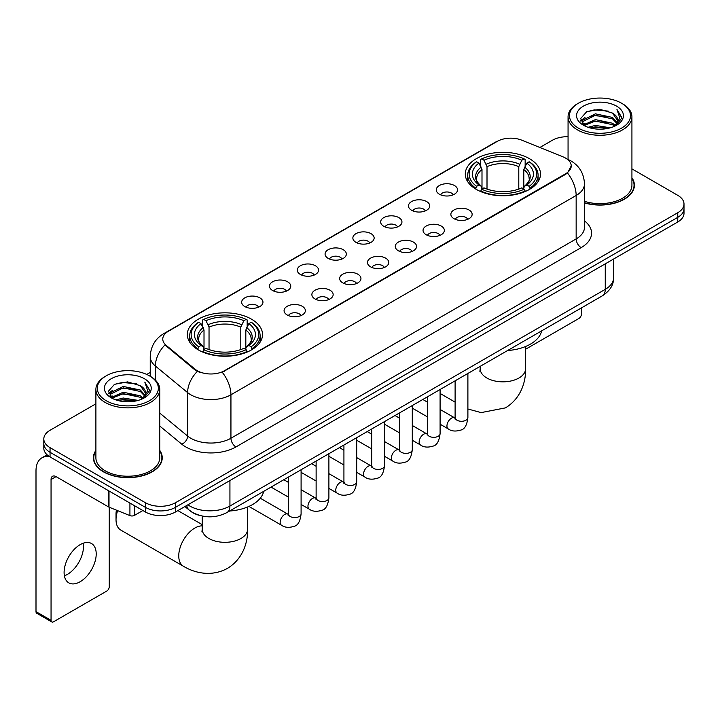 <?xml version="1.0" encoding="UTF-8"?>
<svg xmlns="http://www.w3.org/2000/svg" width="720" height="720" viewBox="0 0 720 720"><rect width="100%" height="100%" fill="white"/><g stroke="black" fill="none" stroke-linecap="round" stroke-linejoin="round"><path stroke-width="1.08" d="M251.514 319.185A37.611 21.717 0 0 0 210.528 314.478A37.611 21.717 0 0 0 187.308 334.539A37.611 21.717 0 0 0 198.324 349.893A37.611 21.717 0 0 0 239.31 354.591A37.611 21.717 0 0 0 262.53 334.539A37.611 21.717 0 0 0 251.514 319.185M529.488 158.688A37.611 21.717 0 0 0 488.502 153.981A37.611 21.717 0 0 0 465.291 174.042A37.611 21.717 0 0 0 476.307 189.396A37.611 21.717 0 0 0 517.293 194.103A37.611 21.717 0 0 0 540.504 174.042A37.611 21.717 0 0 0 529.488 158.688M439.371 194.211A10.647 6.147 180 0 1 437.265 192.465A10.647 6.147 180 0 1 440.784 184.833A10.647 6.147 180 0 1 454.428 185.517A10.647 6.147 180 0 1 456.543 192.465A10.647 6.147 180 0 1 439.371 194.211M453.132 194.841A6.39 3.69 0 0 0 451.413 193.05A6.39 3.69 0 0 0 445.122 192.114A6.39 3.69 0 0 0 440.667 194.841M411.579 210.258A10.647 6.147 180 0 1 409.464 208.521A10.647 6.147 180 0 1 412.992 200.88A10.647 6.147 180 0 1 426.627 201.564A10.647 6.147 180 0 1 428.742 208.521A10.647 6.147 180 0 1 411.579 210.258M425.331 210.897A6.39 3.69 0 0 0 423.621 209.097A6.39 3.69 0 0 0 417.33 208.161A6.39 3.69 0 0 0 412.875 210.897M383.778 226.305A10.647 6.147 180 0 1 381.663 224.568A10.647 6.147 180 0 1 385.191 216.927A10.647 6.147 180 0 1 398.826 217.611A10.647 6.147 180 0 1 400.941 224.568A10.647 6.147 180 0 1 383.778 226.305M397.53 226.944A6.39 3.69 0 0 0 395.82 225.144A6.39 3.69 0 0 0 389.529 224.208A6.39 3.69 0 0 0 385.074 226.944M355.977 242.352A10.647 6.147 180 0 1 353.871 240.615A10.647 6.147 180 0 1 357.39 232.974A10.647 6.147 180 0 1 371.034 233.667A10.647 6.147 180 0 1 373.149 240.615A10.647 6.147 180 0 1 355.977 242.352M369.738 242.991A6.39 3.69 0 0 0 368.019 241.191A6.39 3.69 0 0 0 361.728 240.264A6.39 3.69 0 0 0 357.273 242.991M328.185 258.399A10.647 6.147 180 0 1 326.07 256.662A10.647 6.147 180 0 1 329.598 249.03A10.647 6.147 180 0 1 343.233 249.714A10.647 6.147 180 0 1 345.348 256.662A10.647 6.147 180 0 1 328.185 258.399M341.937 259.038A6.39 3.69 0 0 0 340.227 257.247A6.39 3.69 0 0 0 333.936 256.311A6.39 3.69 0 0 0 329.481 259.038M300.384 274.455A10.647 6.147 180 0 1 298.269 272.718A10.647 6.147 180 0 1 301.797 265.077A10.647 6.147 180 0 1 315.432 265.761A10.647 6.147 180 0 1 317.547 272.718A10.647 6.147 180 0 1 300.384 274.455M314.136 275.085A6.39 3.69 0 0 0 312.426 273.294A6.39 3.69 0 0 0 306.135 272.358A6.39 3.69 0 0 0 301.68 275.085M272.583 290.502A10.647 6.147 180 0 1 270.477 288.765A10.647 6.147 180 0 1 273.996 281.124A10.647 6.147 180 0 1 287.64 281.808A10.647 6.147 180 0 1 289.746 288.765A10.647 6.147 180 0 1 272.583 290.502M286.344 291.141A6.39 3.69 0 0 0 284.625 289.341A6.39 3.69 0 0 0 278.334 288.405A6.39 3.69 0 0 0 273.879 291.141M244.791 306.549A10.647 6.147 180 0 1 242.676 304.812A10.647 6.147 180 0 1 246.204 297.171A10.647 6.147 180 0 1 259.839 297.855A10.647 6.147 180 0 1 261.954 304.812A10.647 6.147 180 0 1 244.791 306.549M258.543 307.188A6.39 3.69 0 0 0 256.833 305.388A6.39 3.69 0 0 0 250.533 304.461A6.39 3.69 0 0 0 246.087 307.188M453.978 218.682A10.647 6.147 180 0 1 451.863 216.945A10.647 6.147 180 0 1 455.391 209.313A10.647 6.147 180 0 1 469.026 209.997A10.647 6.147 180 0 1 471.141 216.945A10.647 6.147 180 0 1 453.978 218.682M467.73 219.321A6.39 3.69 0 0 0 466.02 217.53A6.39 3.69 0 0 0 459.729 216.594A6.39 3.69 0 0 0 455.274 219.321M426.177 234.738A10.647 6.147 180 0 1 424.062 233.001A10.647 6.147 180 0 1 427.59 225.36A10.647 6.147 180 0 1 441.234 226.044A10.647 6.147 180 0 1 443.34 233.001A10.647 6.147 180 0 1 426.177 234.738M439.938 235.368A6.39 3.69 0 0 0 438.219 233.577A6.39 3.69 0 0 0 431.928 232.641A6.39 3.69 0 0 0 427.473 235.368M398.376 250.785A10.647 6.147 180 0 1 396.27 249.048A10.647 6.147 180 0 1 399.789 241.407A10.647 6.147 180 0 1 413.433 242.091A10.647 6.147 180 0 1 415.548 249.048A10.647 6.147 180 0 1 398.376 250.785M412.137 251.424A6.39 3.69 0 0 0 410.418 249.624A6.39 3.69 0 0 0 404.127 248.688A6.39 3.69 0 0 0 399.672 251.424M370.584 266.832A10.647 6.147 180 0 1 368.469 265.095A10.647 6.147 180 0 1 371.997 257.454A10.647 6.147 180 0 1 385.632 258.138A10.647 6.147 180 0 1 387.747 265.095A10.647 6.147 180 0 1 370.584 266.832M384.336 267.471A6.39 3.69 0 0 0 382.626 265.671A6.39 3.69 0 0 0 376.335 264.744A6.39 3.69 0 0 0 371.88 267.471M342.783 282.879A10.647 6.147 180 0 1 340.668 281.142A10.647 6.147 180 0 1 344.196 273.51A10.647 6.147 180 0 1 357.84 274.194A10.647 6.147 180 0 1 359.946 281.142A10.647 6.147 180 0 1 342.783 282.879M356.535 283.518A6.39 3.69 0 0 0 354.825 281.727A6.39 3.69 0 0 0 348.534 280.791A6.39 3.69 0 0 0 344.079 283.518M314.982 298.935A10.647 6.147 180 0 1 312.876 297.189A10.647 6.147 180 0 1 316.395 289.557A10.647 6.147 180 0 1 330.039 290.241A10.647 6.147 180 0 1 332.154 297.189A10.647 6.147 180 0 1 314.982 298.935M328.743 299.565A6.39 3.69 0 0 0 327.024 297.774A6.39 3.69 0 0 0 320.733 296.838A6.39 3.69 0 0 0 316.278 299.565M287.19 314.982A10.647 6.147 180 0 1 285.075 313.245A10.647 6.147 180 0 1 288.603 305.604A10.647 6.147 180 0 1 302.238 306.288A10.647 6.147 180 0 1 304.353 313.245A10.647 6.147 180 0 1 287.19 314.982M300.942 315.621A6.39 3.69 0 0 0 299.232 313.821A6.39 3.69 0 0 0 292.941 312.885A6.39 3.69 0 0 0 288.486 315.621M563.058 156.87A19.161 11.061 180 0 1 565.623 158.112A19.161 11.061 180 0 1 571.23 165.933A19.161 11.061 180 0 1 565.623 173.754L224.415 370.746A19.161 11.061 180 0 1 195.174 369.27L166.239 345.411A19.161 11.061 180 0 1 162.774 339.075A19.161 11.061 180 0 1 168.39 331.245L497.205 141.408A19.161 11.061 180 0 1 521.739 140.166L563.058 156.87M199.458 515.376A21.285 12.294 180 0 1 190.863 511.353M95.895 450.387A34.416 19.872 0 0 0 93.411 457.803A34.416 19.872 0 0 0 103.491 471.852A34.416 19.872 0 0 0 140.994 476.154A34.416 19.872 0 0 0 162.243 457.803A34.416 19.872 0 0 0 159.759 450.387M93.762 459.594A34.416 19.872 0 0 0 93.645 460.116M571.23 165.933L567.477 172.98L565.623 174.321L222.255 372.285A24.84 14.337 60 0 1 230.94 394.794A28.386 16.389 180 0 1 190.8 394.794A28.386 16.389 180 0 1 187.614 392.607L155.376 366.021A28.386 16.389 180 0 1 150.246 356.625L150.246 376.308M95.895 403.812L50.049 430.281A21.285 12.294 0 0 0 43.812 438.975L43.812 448.245A21.285 12.294 0 0 0 50.049 456.93L145.386 511.974L145.386 507.339A21.285 12.294 0 0 0 175.491 507.339L677.763 217.35A21.285 12.294 0 0 0 684 208.665A21.285 12.294 0 0 1 677.763 217.35L175.491 507.339A21.285 12.294 0 0 1 145.386 507.339L50.049 452.295L145.386 507.339L145.386 502.704A21.285 12.294 0 0 0 175.491 502.704L677.763 212.715A21.285 12.294 0 0 0 684 204.03A21.285 12.294 0 0 0 677.763 195.336L631.926 168.867M43.812 443.61A21.285 12.294 0 0 0 50.049 452.295A21.285 12.294 0 0 1 43.812 443.61M199.476 372.285L195.174 370.107L164.952 344.952A24.84 16.614 129.5 0 0 155.376 366.021L155.376 380.115M584.469 202.932A34.416 19.872 0 0 0 634.41 185.202A34.416 19.872 0 0 0 631.926 177.786M568.062 136.701A21.285 12.294 0 0 0 552.321 140.292L539.856 147.492M150.246 372.429L146.745 374.454M43.812 438.975A21.285 12.294 0 0 0 50.049 447.66L145.386 502.704M162.009 460.116A34.416 19.872 0 0 0 161.883 459.594M634.176 187.515A34.416 19.872 0 0 0 634.05 186.984M145.386 511.974A21.285 12.294 0 0 0 175.491 511.974L677.763 221.985A21.285 12.294 0 0 0 684 213.3L684 204.03M525.609 349.236A3.546 2.052 120 0 0 525.726 349.164L578.916 318.456A3.546 2.052 120 0 0 581.427 314.118L581.427 307.908M578.412 128.124A30.51 17.613 0 0 0 621.567 128.124A30.51 17.613 0 0 0 621.567 103.212L622.566 103.797A31.932 18.432 0 0 1 631.926 116.829A31.932 18.432 0 0 1 612.207 133.866A31.932 18.432 0 0 1 577.413 129.861A31.932 18.432 0 0 1 568.062 116.829A31.932 18.432 0 0 1 577.413 103.797L578.412 103.212A30.51 17.613 0 0 0 578.412 128.124M584.469 201.312A31.932 18.432 0 0 0 631.926 185.202L631.926 116.829M584.469 202.707A34.065 19.665 0 0 0 634.05 185.202A34.065 19.665 0 0 0 631.926 178.353M588.033 127.296L595.395 125.406L610.326 127.8M590.148 127.935L595.395 126.855L608.148 128.34L594.405 127.251L590.292 127.98M583.443 124.929L595.395 119.619L612.531 123.228L615.294 125.514M584.181 125.532L595.395 121.059L612.531 124.677L614.529 126.207M582.462 123.939L582.858 120.096L595.395 113.823L612.531 117.441L617.229 122.76M582.3 123.237L582.858 121.545L595.395 115.272L612.531 118.89L616.887 123.453M614.349 126.351A17.739 10.242 0 0 0 617.733 120.33A17.739 10.242 0 0 0 612.531 113.094L617.724 120.681M616.545 106.11A23.418 13.518 0 0 0 583.479 106.083A23.418 13.518 0 0 0 583.326 125.172A23.418 13.518 0 0 0 583.434 125.226A23.418 13.518 0 0 0 616.653 125.172A23.418 13.518 0 0 0 616.545 106.11M612.531 113.094L599.787 109.287L586.692 111.699L580.617 118.557L584.64 125.874M615.798 125.64L621.459 118.467L621.567 117.18L616.968 109.485L619.866 118.107L614.529 126.27M622.566 103.797L621.567 103.212A30.51 17.613 0 0 0 578.412 103.212M616.968 109.485L621.567 117.468M586.386 111.852L594.405 109.872L608.778 111.159M580.851 121.167L583.47 119.115M589.23 116.667L594.405 115.659L608.265 116.802M589.23 122.463L594.405 121.455L608.265 122.598M580.698 120.6L584.991 117.549M582.984 124.497L584.991 123.345M475.632 189L476.64 186.309A33.777 19.503 0 0 1 476.64 161.775L478.962 163.116A30.51 17.613 0 0 0 478.962 184.968L481.248 186.273L481.995 189.009M481.995 187.893L481.995 169.551L478.962 163.116M480.645 166.023L480.645 159.462L481.653 158.886A33.777 19.503 0 0 1 524.142 158.886L521.82 160.227A30.51 17.613 0 0 0 483.975 160.227L487.008 166.653L487.008 189.081M518.787 189.081L518.787 166.653L521.82 160.227M507.591 350.532A39.033 22.536 0 0 0 541.647 330.876M480.645 190.944A35.199 20.322 0 0 0 525.15 190.944L524.142 189.207A33.777 19.503 0 0 1 481.653 189.207L480.645 191.547M525.15 191.547L525.15 190.944M476.64 161.775L475.632 162.36A35.199 20.322 0 0 0 467.703 175.203A35.199 20.322 0 0 0 475.632 188.046M524.142 158.886L525.15 159.462L525.15 166.023M481.653 189.207L483.975 187.866A30.51 17.613 0 0 0 521.82 187.866L524.142 189.207M478.962 184.968L476.64 186.309M483.975 160.227L481.653 158.886M481.248 167.076A27.297 15.759 0 0 0 481.248 186.273L481.383 186.354C477.504 182.61 475.92 180.063 476.64 178.722A26.253 15.156 0 0 1 481.995 169.551M530.172 188.046A35.199 20.322 0 0 0 538.092 175.203A35.199 20.322 0 0 0 530.172 162.36L529.155 161.775A33.777 19.503 0 0 1 529.155 186.309L530.172 189M529.155 186.309L526.833 184.968A30.51 17.613 0 0 0 526.833 163.116L529.155 161.775M526.833 163.116L523.8 169.551L523.8 187.893L524.547 186.273L526.833 184.968M523.8 169.551A26.253 15.156 0 0 1 529.155 178.722C529.866 180.072 528.291 182.619 524.412 186.354L524.547 186.273A27.297 15.759 0 0 0 524.547 167.076M523.8 189.009L523.8 187.893M117.639 510.642A22.707 13.113 120 0 0 116.028 519.651L116.028 513.855A15.615 9.009 -60 0 1 116.451 510.156M116.028 519.651A22.707 13.113 120 0 0 120.735 530.046L183.456 566.262A22.707 13.113 -60 0 1 179.973 548.064A22.707 13.113 -60 0 1 194.814 528.057A22.707 13.113 -60 0 1 202.212 525.87M197.649 349.488L198.657 346.797A33.777 19.503 0 0 1 198.657 322.272L200.979 323.613A30.51 17.613 0 0 0 200.979 345.456L203.274 346.761L204.012 349.497M204.012 348.381L204.012 330.039L200.979 323.613M202.662 326.52L202.662 319.95L203.67 319.374A33.777 19.503 0 0 1 246.159 319.374L243.837 320.715A30.51 17.613 0 0 0 205.992 320.715L209.034 327.141L209.034 349.578M240.804 349.578L240.804 327.141L243.837 320.715M229.608 511.02A39.033 22.536 0 0 0 263.664 491.364M202.662 351.441A35.199 20.322 0 0 0 247.167 351.441L246.159 349.695A33.777 19.503 0 0 1 203.67 349.695L202.662 352.044M247.167 352.044L247.167 351.441M198.657 322.272L197.649 322.848A35.199 20.322 0 0 0 189.72 335.691A35.199 20.322 0 0 0 197.649 348.543M246.159 319.374L247.167 319.95L247.167 326.52M203.67 349.695L205.992 348.354A30.51 17.613 0 0 0 243.837 348.354L246.159 349.695M200.979 345.456L198.657 346.797M205.992 320.715L203.67 319.374M203.274 327.564A27.297 15.759 0 0 0 203.274 346.761L203.4 346.851C199.521 343.098 197.946 340.551 198.657 339.21A26.253 15.156 0 0 1 204.012 330.039M252.189 348.543A35.199 20.322 0 0 0 260.109 335.691A35.199 20.322 0 0 0 252.189 322.848L251.181 322.272A33.777 19.503 0 0 1 251.181 346.797L252.189 349.488M251.181 346.797L248.859 345.456A30.51 17.613 0 0 0 248.859 323.613L251.181 322.272M248.859 323.613L245.817 330.039L245.817 348.381L246.564 346.761L248.859 345.456M245.817 330.039A26.253 15.156 0 0 1 251.172 339.21C251.883 340.56 250.308 343.107 246.429 346.851L246.564 346.761A27.297 15.759 0 0 0 246.564 327.564M245.817 349.497L245.817 348.381M83.187 543.24A22.707 13.113 -60 0 1 67.419 574.38A22.707 13.113 -60 0 1 64.386 575.802M80.154 581.733A22.707 13.113 120 0 0 94.986 561.726A22.707 13.113 120 0 0 91.512 543.528A22.707 13.113 120 0 0 80.154 544.653A22.707 13.113 120 0 0 65.322 564.66A22.707 13.113 120 0 0 68.805 582.858A22.707 13.113 120 0 0 80.154 581.733M134.469 505.674L134.469 515.376L142.875 510.525M49.806 456.795A28.386 16.389 -120 0 0 41.877 457.848A28.386 16.389 -120 0 0 36 470.835L36 611.631L51.057 620.325L51.057 479.529A7.092 4.095 60 0 1 52.524 476.28A7.092 4.095 60 0 1 56.07 476.631L108.54 506.925L108.54 490.698M51.057 620.325A3.546 2.052 120 0 0 51.786 621.945L36.738 613.251A3.546 2.052 -60 0 1 36 611.631M51.786 621.945A3.546 2.052 120 0 0 53.559 621.774L106.749 591.066A3.546 2.052 120 0 0 109.26 586.719L109.26 507.249M134.469 515.376A3.546 2.052 180 0 1 129.924 515.61L109.008 507.15A3.546 2.052 180 0 1 108.54 506.925M106.245 400.734A30.51 17.613 0 0 0 149.4 400.734A30.51 17.613 0 0 0 149.4 375.813L150.408 376.398A31.932 18.432 0 0 1 159.759 389.43A31.932 18.432 0 0 1 140.04 406.467A31.932 18.432 0 0 1 105.246 402.471A31.932 18.432 0 0 1 95.895 389.43A31.932 18.432 0 0 1 105.246 376.398L106.245 375.813A30.51 17.613 0 0 0 106.245 400.734M95.895 389.43L95.895 457.803A31.932 18.432 0 0 0 105.246 470.835A31.932 18.432 0 0 0 140.04 474.831A31.932 18.432 0 0 0 159.759 457.803L159.759 389.43M95.895 450.954A34.065 19.665 0 0 0 93.762 457.803A34.065 19.665 0 0 0 103.743 471.708A34.065 19.665 0 0 0 140.859 475.965A34.065 19.665 0 0 0 161.883 457.803A34.065 19.665 0 0 0 159.759 450.954M115.866 399.897L123.237 398.016L138.159 400.401M117.981 400.536L123.237 399.456L135.981 400.95M111.276 397.53L123.237 392.22L140.364 395.838L143.127 398.124M112.014 398.133L123.237 393.669L140.364 397.287L142.362 398.808M110.295 396.549L110.691 392.697L123.237 386.424L140.364 390.042L145.062 395.361M110.142 395.838L110.691 394.146L123.237 387.873L140.364 391.491L144.72 396.054M142.182 398.952A17.739 10.242 0 0 0 145.566 392.94A17.739 10.242 0 0 0 140.364 385.695L145.557 393.291M144.378 378.711A23.418 13.518 0 0 0 111.321 378.684A23.418 13.518 0 0 0 111.168 397.773A23.418 13.518 0 0 0 111.267 397.836A23.418 13.518 0 0 0 144.486 397.773A23.418 13.518 0 0 0 144.378 378.711M140.364 385.695L127.62 381.888L114.525 384.3L108.45 391.158L112.482 398.475M143.631 398.25L149.292 391.068L149.4 389.781L144.801 382.086L147.699 390.708L142.362 398.871M150.408 376.398L149.4 375.813A30.51 17.613 0 0 0 106.245 375.813M144.801 382.086L149.4 390.069M114.219 384.453L122.238 382.473L136.611 383.76M108.684 393.777L111.303 391.716M117.063 389.268L122.238 388.269L136.098 389.403M117.063 395.064L122.238 394.056L136.098 395.199M118.125 400.581L122.238 399.852L135.963 400.95M108.531 393.201L112.824 390.15M110.817 397.098L112.824 395.946M166.239 345.411L166.239 346.257M195.174 369.27L195.174 370.107M224.415 370.746L224.415 371.313M565.623 173.754L565.623 174.321M584.469 220.851A35.478 20.484 180 0 1 581.175 247.626L235.953 446.94A7.092 4.095 60 0 1 230.94 438.246L576.153 238.932A28.386 16.389 0 0 0 584.469 227.349L584.469 183.897A28.386 16.389 180 0 1 576.153 195.48A24.84 14.337 -120 0 0 567.477 172.98M235.953 446.94A35.478 20.484 180 0 1 185.778 446.94A35.478 20.484 180 0 1 181.8 444.204L159.759 426.024M197.289 371.421A24.84 16.614 129.5 0 0 187.614 392.607L187.614 436.059A28.386 16.389 0 0 0 190.8 438.246A28.386 16.389 0 0 0 230.94 438.246L230.94 394.794L576.153 195.48L576.153 238.932A7.092 4.095 60 0 0 581.175 247.626M584.469 183.897C583.992 173.691 579.501 166.032 571.014 160.938L567.432 159.192A24.84 11.628 112 0 0 567.09 159.066M166.275 332.694A24.84 14.337 -120 0 0 163.701 333.666C155.214 338.76 150.723 346.419 150.246 356.625M163.701 333.666L495.117 142.326A24.84 14.337 60 0 1 496.998 141.525M175.491 502.704L175.491 511.974M677.763 212.715L677.763 221.985M50.049 447.66L50.049 456.93M159.759 413.091L187.614 436.059A7.092 4.743 -50.5 0 1 181.8 444.204M187.884 504.819A28.386 16.389 0 0 0 189.792 506.034A28.386 16.389 0 0 0 229.932 506.034L605.259 289.341A28.386 16.389 0 0 0 613.575 277.758C613.782 284.796 610.029 290.826 602.316 295.839L226.998 512.532A14.193 8.19 60 0 0 229.932 506.034L229.932 480.546M605.259 263.853L605.259 289.341A14.193 8.19 60 0 1 602.316 295.839M186.732 505.485A14.193 9.495 129.5 0 0 189.207 510.102L184.896 506.547M525.609 346.491L525.609 368.721A22.707 13.113 180 0 1 518.958 377.991A22.707 13.113 180 0 1 486.837 377.991A22.707 13.113 180 0 1 480.186 368.721L479.889 371.403M518.787 166.653A26.253 15.156 0 0 0 487.008 166.653M519.525 164.178A27.297 15.759 0 0 0 486.27 164.178M247.626 506.979L247.626 529.209A22.707 13.113 180 0 1 240.975 538.479A22.707 13.113 180 0 1 208.863 538.479A22.707 13.113 180 0 1 202.212 529.209L201.915 531.891M240.804 327.141A26.253 15.156 0 0 0 209.034 327.141M241.542 324.666A27.297 15.759 0 0 0 208.287 324.666M467.892 373.455L467.892 417.591A6.39 3.69 180 0 1 465.723 420.363A6.39 3.69 180 0 1 456.984 420.201A6.39 3.69 180 0 1 455.112 417.591L454.914 418.968L455.481 418.5M467.892 417.591C467.01 425.007 464.715 429.156 460.998 430.02C455.724 431.649 451.485 431.289 448.272 428.922A6.39 3.69 -60 0 1 447.291 423.801A6.39 3.69 -60 0 1 451.467 418.176A6.39 3.69 -60 0 1 451.746 418.023A6.39 3.69 -60 0 1 454.662 417.852L455.094 418.086M440.091 389.502L440.091 433.638A6.39 3.69 180 0 1 437.931 436.41A6.39 3.69 180 0 1 429.192 436.248A6.39 3.69 180 0 1 427.32 433.638L427.113 435.024L427.68 434.547M440.091 433.638C439.218 441.054 436.914 445.203 433.197 446.067C427.923 447.705 423.684 447.336 420.471 444.969A6.39 3.69 -60 0 1 419.499 439.848A6.39 3.69 -60 0 1 423.666 434.223A6.39 3.69 -60 0 1 423.954 434.07A6.39 3.69 -60 0 1 426.861 433.908L427.302 434.133M412.29 405.549L412.29 449.694A6.39 3.69 180 0 1 410.13 452.457A6.39 3.69 180 0 1 401.391 452.295A6.39 3.69 180 0 1 399.519 449.694L399.312 451.071L399.888 450.594M412.29 449.694C411.417 457.11 409.122 461.25 405.405 462.114C400.131 463.752 395.883 463.383 392.679 461.016A6.39 3.69 -60 0 1 391.698 455.895A6.39 3.69 -60 0 1 395.874 450.27A6.39 3.69 -60 0 1 396.153 450.117A6.39 3.69 -60 0 1 399.06 449.955L399.501 450.189M384.498 421.605L384.498 465.741A6.39 3.69 180 0 1 382.329 468.504A6.39 3.69 180 0 1 373.59 468.351A6.39 3.69 180 0 1 371.718 465.741L371.52 467.118L372.087 466.65M384.498 465.741C383.616 473.157 381.321 477.297 377.604 478.17C372.33 479.799 368.091 479.43 364.878 477.063A6.39 3.69 -60 0 1 363.897 471.951A6.39 3.69 -60 0 1 368.073 466.317A6.39 3.69 -60 0 1 368.352 466.164A6.39 3.69 -60 0 1 371.268 466.002L371.7 466.236M356.697 437.652L356.697 481.788A6.39 3.69 180 0 1 354.537 484.551A6.39 3.69 180 0 1 345.789 484.398A6.39 3.69 180 0 1 343.926 481.788L343.719 483.165L344.286 482.697M356.697 481.788C355.824 489.204 353.52 493.344 349.803 494.217C344.529 495.846 340.29 495.486 337.077 493.11A6.39 3.69 -60 0 1 336.105 487.998A6.39 3.69 -60 0 1 340.272 482.373A6.39 3.69 -60 0 1 340.56 482.22A6.39 3.69 -60 0 1 343.467 482.049L343.908 482.283M328.896 453.699L328.896 497.835A6.39 3.69 180 0 1 326.736 500.607A6.39 3.69 180 0 1 317.997 500.445A6.39 3.69 180 0 1 316.125 497.835L315.918 499.221L316.494 498.744M328.896 497.835C328.023 505.251 325.728 509.4 322.011 510.264C316.737 511.902 312.489 511.533 309.285 509.166A6.39 3.69 -60 0 1 308.304 504.045A6.39 3.69 -60 0 1 312.48 498.42A6.39 3.69 -60 0 1 312.759 498.267A6.39 3.69 -60 0 1 315.666 498.105L316.107 498.33M301.095 469.746L301.095 513.891A6.39 3.69 180 0 1 298.935 516.654A6.39 3.69 180 0 1 290.196 516.492A6.39 3.69 180 0 1 288.324 513.891L288.126 515.268L288.693 514.791M301.095 513.891C300.222 521.307 297.927 525.447 294.21 526.311C288.936 527.949 284.697 527.58 281.484 525.213A6.39 3.69 -60 0 1 280.503 520.092A6.39 3.69 -60 0 1 284.679 514.467A6.39 3.69 -60 0 1 284.958 514.314A6.39 3.69 -60 0 1 287.874 514.152L288.306 514.377M51.057 479.529L56.07 476.631M109.008 490.977L109.008 507.15M129.924 515.61L129.924 503.046M495.117 142.326L499.671 140.202M226.998 512.532C215.577 518.274 204.156 518.274 192.735 512.532L189.207 510.102M613.575 277.758L613.575 259.047M634.05 188.046L634.05 185.202M582.246 123.696L582.246 122.517M568.062 159.453L568.062 116.829M525.609 368.721C525.906 381.852 520.92 398.52 505.431 407.88L481.113 412.605L467.892 408.996M455.112 402.12L440.091 393.444M467.703 181.692L467.703 175.203M538.092 181.692L538.092 175.203M480.186 366.354L480.186 368.721M247.626 529.209C247.932 542.34 242.937 559.008 227.448 568.368C211.608 577.098 194.679 573.093 183.456 566.262M189.72 342.189L189.72 335.691M260.109 342.189L260.109 335.691M202.212 524.646L177.876 510.597M202.212 516.06L202.212 529.209M448.272 428.922L440.091 424.197M427.32 416.817L412.29 408.141M455.112 380.826L455.112 417.591M454.662 417.852L440.091 409.446M427.32 402.066L422.82 399.474M420.471 444.969L412.29 440.244M399.519 432.864L384.498 424.197M427.32 396.882L427.32 433.638M426.861 433.908L412.29 425.493M399.519 418.122L395.019 415.521M392.679 461.016L384.498 456.291M371.718 448.92L356.697 440.244M399.519 412.929L399.519 449.694M399.06 449.955L384.498 441.54M371.718 434.169L367.227 431.568M364.878 477.063L356.697 472.338M343.926 464.967L328.896 456.291M371.718 428.976L371.718 465.741M371.268 466.002L356.697 457.596M343.926 450.216L339.426 447.624M337.077 493.11L328.896 488.394M316.125 481.014L301.095 472.338M343.926 445.023L343.926 481.788M343.467 482.049L328.896 473.643M316.125 466.263L311.625 463.671M309.285 509.166L301.095 504.441M288.324 497.061L271.053 487.098M316.125 461.07L316.125 497.835M315.666 498.105L301.095 489.69M288.324 482.319L283.833 479.718M281.484 525.213L248.931 506.421M288.324 477.126L288.324 513.891M287.874 514.152L260.262 498.213M41.877 457.848L47.115 454.815M161.883 460.647L161.883 457.803M110.088 396.297L110.088 395.118M93.762 460.647L93.762 457.803"/></g></svg>
